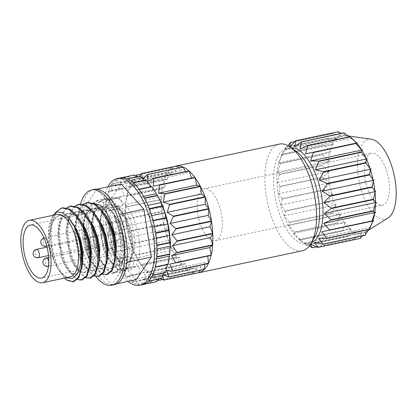 <?xml version="1.0" encoding="UTF-8"?>
<svg xmlns="http://www.w3.org/2000/svg" width="417" height="417" viewBox="0 0 417 417"><rect width="100%" height="100%" fill="white"/><g stroke="black" fill="none" stroke-linecap="round" stroke-linejoin="round"><path stroke-width="0.31" stroke-dasharray="2.08 1.56" d="M123.349 221.463A4.269 1.861 -102 0 0 123.265 226.368A4.269 1.861 -102 0 0 125.757 229.34A4.269 1.861 -102 0 0 126.393 228.86A4.269 1.861 -102 0 0 126.476 223.955A4.269 1.861 -102 0 0 123.985 220.984A4.269 1.861 -102 0 0 123.349 221.463M115.66 232.905A4.269 1.861 -102 0 0 115.577 237.81A4.269 1.861 -102 0 0 118.068 240.781A4.269 1.861 -102 0 0 118.709 240.301A4.269 1.861 -102 0 0 118.788 235.397A4.269 1.861 -102 0 0 116.296 232.425A4.269 1.861 -102 0 0 115.66 232.905M125.423 241.542A4.269 1.861 -102 0 0 125.34 246.447A4.269 1.861 -102 0 0 127.831 249.418A4.269 1.861 -102 0 0 128.467 248.939A4.269 1.861 -102 0 0 128.551 244.034A4.269 1.861 -102 0 0 126.059 241.062A4.269 1.861 -102 0 0 125.423 241.542M131.683 256.736A27.089 11.796 -102 0 0 132.205 225.618A27.089 11.796 -102 0 0 116.39 206.775A27.089 11.796 -102 0 0 112.345 209.814A27.089 11.796 -102 0 0 111.819 240.932A27.089 11.796 -102 0 0 127.638 259.775A27.089 11.796 -102 0 0 131.683 256.736M73.887 281.611L67.851 280.088L61.539 273.25L56.081 262.095L52.396 248.313L51.119 233.973L52.521 221.255L56.477 212.065L62.581 207.765M64.343 278.103L58.552 269.893L55.18 262.288L51.494 248.501L50.217 234.166L50.368 229.803L51.969 220.134L55.138 212.894M107.31 274.516L101.274 272.994L94.961 266.155L89.504 255.006L85.537 239.525A37.29 16.237 -102 0 1 84.651 216.136L88.227 207.103L93.882 203.334M102.42 274.277L100.377 273.187L91.98 262.804L88.607 255.194L84.917 241.407L83.64 227.072L84.651 216.136M98.954 276.289L92.918 274.767L86.606 267.928L81.148 256.778L77.463 242.991L76.186 228.657L77.593 215.933L81.544 206.743L87.648 202.448M94.065 276.049L92.021 274.959L83.619 264.576L80.252 256.966L76.561 243.184L75.284 228.844L75.441 224.482L77.181 214.317L80.648 206.936L83.202 204.294M90.598 278.061L84.562 276.539L78.25 269.7L72.793 258.55L69.107 244.763L67.83 230.429L69.238 217.705L73.189 208.516L79.293 204.221M85.709 277.821L83.666 276.732L75.263 266.348L71.896 258.743L68.206 244.956L66.928 230.617L67.085 226.254L68.826 216.089L72.292 208.708L74.846 206.066M82.243 279.838L76.207 278.316L69.894 271.477L64.437 260.323L60.752 246.536L59.475 232.201L60.877 219.478L64.833 210.293L70.937 205.993M77.353 279.593L75.31 278.504L66.908 268.121L63.54 260.516L59.85 246.728L58.573 232.394L58.724 228.026L60.47 217.862L63.937 210.481L66.491 207.838M56.905 214.5A31.88 13.881 -102 0 0 52.141 218.081A31.88 13.881 -102 0 0 48.789 228.401A31.88 13.881 -102 0 0 58.776 270.018A31.88 13.881 -102 0 0 70.139 276.872M94.106 189.412A48.7 21.204 -102 0 0 86.83 194.875A48.7 21.204 -102 0 0 81.576 211.82A48.7 21.204 -102 0 0 89.04 259.64A48.7 21.204 -102 0 0 111.683 284.868A48.7 21.204 -102 0 0 114.326 284.691M80.596 204.049A48.7 21.204 -102 0 0 95.816 276.534M127.946 281.418A54.559 23.753 78 0 1 105.459 236.788A54.559 23.753 78 0 1 107.883 186.868M142.531 284.696A54.559 23.753 -102 0 1 138.225 284.722L151.121 281.986A54.559 23.753 78 0 1 150.933 281.949L138.037 284.686A54.559 23.753 -102 0 1 132.298 282.22L145.194 279.484A54.559 23.753 78 0 1 144.996 279.354L132.106 282.09A54.559 23.753 -102 0 1 126.315 276.971L139.21 274.235A54.559 23.753 78 0 1 139.017 274.021L126.122 276.758A54.559 23.753 -102 0 1 120.591 269.262L133.487 266.526A54.559 23.753 78 0 1 133.31 266.239L120.414 268.975A54.559 23.753 -102 0 1 115.441 259.504L128.337 256.768A54.559 23.753 78 0 1 128.181 256.424L115.29 259.16A54.559 23.753 -102 0 1 111.141 248.235L124.037 245.498A54.559 23.753 78 0 1 123.912 245.113L111.021 247.849A54.559 23.753 -102 0 1 107.925 236.048L120.815 233.311A54.559 23.753 78 0 1 120.732 232.905L107.841 235.641A54.559 23.753 -102 0 1 105.96 223.606L118.855 220.869A54.559 23.753 78 0 1 118.814 220.468L105.918 223.204A54.559 23.753 -102 0 1 105.355 211.586L118.251 208.849A54.559 23.753 78 0 1 118.256 208.469L105.36 211.205A54.559 23.753 -102 0 1 106.147 200.624L119.043 197.887A54.559 23.753 78 0 1 119.09 197.559L106.194 200.29A54.559 23.753 -102 0 1 108.29 191.32L121.18 188.583A54.559 23.753 78 0 1 121.274 188.317L108.378 191.049A54.559 23.753 -102 0 1 111.667 184.173L124.558 181.437A54.559 23.753 78 0 1 124.626 181.338A54.559 23.753 78 0 1 124.688 181.244L111.798 183.98L115.405 185.966L116.098 179.565L128.989 176.829L130.808 182.698L115.405 185.966M159.284 198.914A47.376 20.631 -102 0 0 130.839 186.785A47.376 20.631 -102 0 0 125.475 206.092A47.376 20.631 -102 0 0 136.218 256.71A47.376 20.631 -102 0 0 164.663 268.84A47.376 20.631 -102 0 0 170.027 249.533M136.291 175.281L171.913 167.723A54.559 23.753 -102 0 0 167.613 172.132L131.991 179.696A54.559 23.753 -102 0 0 131.928 179.79A54.559 23.753 -102 0 0 131.861 179.883L167.483 172.325A54.559 23.753 -102 0 0 164.199 179.206L128.577 186.764L129.505 187.556L131.861 179.883M128.577 186.764A54.559 23.753 -102 0 0 128.483 187.035L164.105 179.477A54.559 23.753 -102 0 0 162.015 188.448L126.393 196.006L126.961 195.057L128.483 187.035M126.393 196.006A54.559 23.753 -102 0 0 126.346 196.339L161.963 188.781A54.559 23.753 -102 0 0 161.176 199.362L125.559 206.921L126.346 196.339M125.475 206.092L125.595 204.314L163.725 196.219L161.963 188.781M125.559 206.921A54.559 23.753 -102 0 0 125.553 207.296L161.176 199.738A54.559 23.753 -102 0 0 161.733 211.362L126.116 218.92L125.491 214.823L125.553 207.296M126.116 218.92A54.559 23.753 -102 0 0 126.153 219.321L161.775 211.763A54.559 23.753 -102 0 0 163.657 223.799L128.035 231.357L126.643 226.014L126.153 219.321M128.035 231.357A54.559 23.753 -102 0 0 128.118 231.763L163.74 224.2A54.559 23.753 -102 0 0 166.836 236.001L131.214 243.559L128.999 237.294L128.118 231.763M131.214 243.559A54.559 23.753 -102 0 0 131.339 243.945L166.962 236.387A54.559 23.753 -102 0 0 171.106 247.312L135.483 254.876L132.424 248.047L131.339 243.945M135.483 254.876A54.559 23.753 -102 0 0 135.64 255.22L171.262 247.662A54.559 23.753 -102 0 0 176.229 257.127L140.612 264.686L135.64 255.22M136.218 256.71L136.849 257.904L174.869 249.611L171.262 247.662M140.612 264.686A54.559 23.753 -102 0 0 140.79 264.972L176.412 257.414A54.559 23.753 -102 0 0 181.942 264.91L146.32 272.468L141.707 265.728L140.79 264.972M146.32 272.468A54.559 23.753 -102 0 0 146.513 272.682L182.13 265.123A54.559 23.753 -102 0 0 187.921 270.242L152.299 277.805L147.065 271.696L146.513 272.682M152.299 277.805A54.559 23.753 -102 0 0 152.497 277.93L188.119 270.372A54.559 23.753 -102 0 0 193.858 272.838L158.236 280.401M157.657 279.901L152.523 275.288L152.497 277.93M161.275 278.556L157.782 276.304L158.194 279.208M162.922 274.834L162.562 274.694L162.719 275.366M163.579 273.072L164.319 271.029L148.916 274.303L152.466 275.428M158.033 279.244L160.274 275.184L161.395 278.53M151.121 281.986L155.494 276.789L156.5 281.668M145.194 279.484L150.235 275.773L150.933 281.949M139.21 274.235L144.782 272.181L144.996 279.354M133.487 266.526L139.424 266.213L139.017 274.021M128.337 256.768L134.451 258.186L133.31 266.239M124.037 245.498L130.14 248.537L128.181 256.424M120.815 233.311L126.711 237.779L123.912 245.113M118.855 220.869L124.36 226.499L120.732 232.905M118.251 208.849L123.203 215.308L118.814 220.468M119.043 197.887L123.312 204.799L118.256 208.469M121.18 188.583L124.673 195.542L119.09 197.559M124.558 181.437L127.216 188.041L121.274 188.317M296.477 151.522A48.601 21.163 -102 0 0 286.458 148.692A48.601 21.163 -102 0 0 279.197 154.144A48.601 21.163 -102 0 0 278.259 209.975A48.601 21.163 -102 0 0 306.636 243.778A48.601 21.163 -102 0 0 313.897 238.326A48.601 21.163 -102 0 0 314.642 237.122M302.049 250.841A54.559 23.753 78 0 1 270.195 212.894A54.559 23.753 78 0 1 271.248 150.224A54.559 23.753 78 0 1 279.395 144.1M291.321 147.774A48.601 21.163 -102 0 0 289.904 147.962A48.601 21.163 -102 0 0 282.648 153.414A48.601 21.163 -102 0 0 281.392 155.541A48.601 21.163 -102 0 0 279.291 199.894A48.601 21.163 -102 0 0 299.229 239.577A48.601 21.163 -102 0 0 310.081 243.048A48.601 21.163 -102 0 0 311.457 242.642M285.942 147.102A54.559 23.753 -102 0 0 285.88 147.201L328.257 138.204A54.559 23.753 78 0 1 328.325 138.11A54.559 23.753 78 0 1 328.387 138.017L286.005 147.008A54.559 23.753 -102 0 0 285.942 147.102M282.59 154.082A54.559 23.753 -102 0 0 282.502 154.347L324.885 145.356A54.559 23.753 78 0 1 324.973 145.085L282.59 154.082L281.538 155.291L285.88 147.201M280.406 163.323A54.559 23.753 -102 0 0 280.36 163.652L322.742 154.66A54.559 23.753 78 0 1 322.789 154.326L280.406 163.323L278.994 162.792L282.502 154.347M279.572 174.233A54.559 23.753 -102 0 0 279.567 174.614L321.95 165.617A54.559 23.753 78 0 1 321.955 165.241L279.572 174.233L277.628 172.049L280.36 163.652M280.13 186.232A54.559 23.753 -102 0 0 280.172 186.634L322.555 177.642A54.559 23.753 78 0 1 322.513 177.241L280.13 186.232L277.524 182.557L279.567 174.614M282.048 198.669A54.559 23.753 -102 0 0 282.137 199.076L324.515 190.084A54.559 23.753 78 0 1 324.431 189.678L282.048 198.669L278.676 193.749L280.172 186.634M285.233 210.877A54.559 23.753 -102 0 0 285.353 211.263L327.736 202.266A54.559 23.753 78 0 1 327.611 201.88L285.233 210.877L281.032 205.028L282.137 199.076M289.497 222.188A54.559 23.753 -102 0 0 289.653 222.532L332.036 213.54A54.559 23.753 78 0 1 331.88 213.196L289.497 222.188L284.457 215.787L285.353 211.263M294.626 232.003A54.559 23.753 -102 0 0 294.803 232.29L337.186 223.293A54.559 23.753 78 0 1 337.009 223.006L294.626 232.003L288.772 225.435L289.653 222.532M300.334 239.785A54.559 23.753 -102 0 0 300.527 239.999L342.91 231.002A54.559 23.753 78 0 1 342.717 230.789L300.334 239.785L293.74 233.463L294.803 232.29M306.318 245.118A54.559 23.753 -102 0 0 306.511 245.248L348.893 236.251A54.559 23.753 78 0 1 348.695 236.121L306.318 245.118L299.098 239.431L300.527 239.999M309.289 245.967L304.556 243.022L306.511 245.248M310.451 244.326L309.815 244.039L310.217 244.685M351.02 137.839L350.64 137.756A50.014 21.778 -102 0 0 345.683 135.624L345.213 135.53A50.014 21.778 -102 0 0 344.88 135.478A50.014 21.778 -102 0 0 340.569 135.806L341.502 136.025L340.142 135.947A50.014 21.778 -102 0 0 336.06 138.611L337.061 138.929L335.695 138.986A50.014 21.778 -102 0 0 333.949 141.196A50.014 21.778 -102 0 0 332.396 143.896L333.47 144.272L332.12 144.475A50.014 21.778 -102 0 0 329.784 151.366L330.926 151.772L329.607 152.122A50.014 21.778 -102 0 0 328.356 160.623L329.56 161.025L328.288 161.515A50.014 21.778 -102 0 0 328.189 171.168L329.456 171.533L328.236 172.148A50.014 21.778 -102 0 0 329.3 182.438L330.608 182.729L329.456 183.449A50.014 21.778 -102 0 0 331.619 193.811L332.964 194.009L331.88 194.807A50.014 21.778 -102 0 0 335.028 204.69L336.389 204.763L335.377 205.607A50.014 21.778 -102 0 0 339.344 214.474L340.705 214.416L339.761 215.271A50.014 21.778 -102 0 0 344.327 222.647L345.672 222.438L344.791 223.277A50.014 21.778 -102 0 0 349.717 228.761L351.031 228.412L350.202 229.194A50.014 21.778 -102 0 0 355.216 232.493L356.488 232.003L355.701 232.702A50.014 21.778 -102 0 0 360.533 233.635L361.748 233.02L360.986 233.609A50.014 21.778 -102 0 0 365.375 232.133L368.128 230.413M335.695 138.986L328.387 138.017M371.224 139.189A40.803 17.764 -102 0 0 362.305 143.855A40.803 17.764 -102 0 0 362.488 193.702A40.803 17.764 -102 0 0 387.956 218.028M362.436 235.86L365.375 232.133L366.527 231.409L365.777 231.873A50.014 21.778 -102 0 0 369.488 228.057L369.905 227.755M367.382 156.182A26.568 11.567 78 0 1 371.354 153.201A26.568 11.567 78 0 1 386.861 171.679A26.568 11.567 78 0 1 386.351 202.198A26.568 11.567 78 0 1 382.384 205.18A26.568 11.567 78 0 1 366.871 186.701A26.568 11.567 78 0 1 367.382 156.182M200.269 191.648A26.568 11.567 78 0 1 204.236 188.666A26.568 11.567 78 0 1 219.749 207.145A26.568 11.567 78 0 1 219.233 237.664A26.568 11.567 78 0 1 215.266 240.645A26.568 11.567 78 0 1 199.753 222.167A26.568 11.567 78 0 1 200.269 191.648M162.802 279.505L194.046 272.874A54.559 23.753 -102 0 0 197.251 273.02M130.808 182.698L124.688 181.244M111.667 184.173L111.819 191.309L108.378 191.049M127.216 188.041L111.819 191.309M108.29 191.32L109.27 198.81L106.194 200.29M124.673 195.542L109.27 198.81M106.147 200.624L107.909 208.067L105.36 211.205M123.312 204.799L107.909 208.067M105.355 211.586L107.8 218.576L105.918 223.204M123.203 215.308L107.8 218.576M105.96 223.606L108.957 229.767L107.841 235.641M124.36 226.499L108.957 229.767M107.925 236.048L111.313 241.047L111.021 247.849M126.711 237.779L111.313 241.047M111.141 248.235L114.738 251.805L115.29 259.16M130.14 248.537L114.738 251.805M115.441 259.504L119.053 261.454L120.414 268.975M134.451 258.186L119.053 261.454M120.591 269.262L124.021 269.481L126.122 276.758M139.424 266.213L124.021 269.481M126.315 276.971L129.379 275.449L132.106 282.09M144.782 272.181L129.379 275.449M132.298 282.22L134.832 279.041L138.037 284.686M150.235 275.773L134.832 279.041M138.225 284.722L140.096 280.057L143.604 284.404M155.494 276.789L140.096 280.057M143.776 284.347L144.876 278.452L148.499 281.267M160.274 275.184L144.876 278.452M148.645 281.115L148.916 274.303M164.319 271.029L165.361 272.692M152.575 275.199L152.007 267.834L155.286 267.219M168.176 264.482L152.007 267.834M155.353 266.916L153.972 259.4L156.802 257.07M156.651 258.832L153.972 259.4M156.828 256.716L154.712 249.449L156.943 245.535M157.047 248.954L154.712 249.449M156.928 245.144L154.186 238.524L155.697 233.239M156.344 238.065L154.186 238.524M155.635 232.832L152.419 227.213L153.128 220.833M154.519 226.765L152.419 227.213M153.023 220.431L149.51 216.121L149.38 208.995M151.663 215.662L149.51 216.121M149.239 208.625L145.611 205.847L144.652 198.356M147.931 205.357L145.611 205.847M144.48 198.039L140.941 196.949L139.195 189.5M143.584 196.386L140.941 196.949M139.007 189.25L135.739 189.902L133.31 182.896M138.986 189.214L135.739 189.902M133.117 182.724L130.297 185.091L127.31 178.903M146.007 179.988L145.7 181.822L130.297 185.091M145.7 181.822L144.308 180.352M127.117 178.825L124.902 182.771L121.524 177.741M140.013 176.089L140.305 179.503L124.902 182.771M140.305 179.503L136.781 176.772M121.342 177.751L119.851 183.068L116.254 179.461L129.15 176.725L135.249 179.8L119.851 183.068M134.238 175.015L135.249 179.8M121.232 184.038L106.054 206.623L113.523 254.443L89.04 259.64L81.576 211.82L96.749 189.235L119.392 214.463L126.857 262.283L111.683 284.868L89.04 259.64M106.054 206.623L81.576 211.82M116.812 283.784L111.683 284.868M113.523 254.443L136.166 279.677M174.275 166.519A54.559 23.753 -102 0 0 172.075 167.618L141.014 174.207M290.31 142.593L332.688 133.602A54.559 23.753 78 0 1 332.849 133.497L294.767 141.577M316.482 246.895L354.82 238.759A54.559 23.753 78 0 1 354.632 238.722L312.25 247.714M353.017 139.502A50.014 21.778 -102 0 0 351.13 138.074L351.296 138.069M370.035 227.484L369.811 227.578A50.014 21.778 -102 0 0 371.193 225.144M365.777 231.873L365.094 235.297M368.628 229.553L369.488 228.057M360.986 233.609L360.199 238.441M355.701 232.702L354.632 238.722M354.82 238.759L360.533 233.635M350.202 229.194L348.695 236.121M348.893 236.251L355.216 232.493M344.791 223.277L342.717 230.789M342.91 231.002L349.717 228.761M339.761 215.271L337.009 223.006M337.186 223.293L344.327 222.647M335.377 205.607L331.88 213.196M332.036 213.54L339.344 214.474M331.88 194.807L327.611 201.88M327.736 202.266L335.028 204.69M329.456 183.449L324.431 189.678M324.515 190.084L331.619 193.811M328.236 172.148L322.513 177.241M322.555 177.642L329.3 182.438M328.288 161.515L321.955 165.241M321.95 165.617L328.189 171.168M329.607 152.122L322.789 154.326M322.742 154.66L328.356 160.623M332.12 144.475L324.973 145.085M324.885 145.356L329.784 151.366M328.257 138.204L332.396 143.896M340.142 135.947L332.849 133.497M332.688 133.602L336.06 138.611M345.213 135.53L341.236 133.383M337.937 131.782L340.569 135.806M350.64 137.756L349.394 136.828M343.712 132.856L345.683 135.624M349.707 136.76L351.13 138.074M369.811 227.578L369.061 229.465M289.633 146.581L289.57 147.05L289.862 146.732M341.502 136.025L289.57 147.05M346.558 135.728L294.626 146.753M351.948 138.048L300.016 149.072M373.658 220.791L321.726 231.816M370.572 227.26L318.64 238.279M366.527 231.409L314.595 242.433M361.748 233.02L309.815 244.039M356.488 232.003L304.556 243.022M351.031 228.412L299.098 239.431M345.672 222.438L293.74 233.463M340.705 214.416L288.772 225.435M336.389 204.763L284.457 215.787M332.964 194.009L281.032 205.028M330.608 182.729L278.676 193.749M329.456 171.533L277.524 182.557M329.56 161.025L277.628 172.049M330.926 151.772L278.994 162.792M333.47 144.272L281.538 155.291M286.005 147.008L285.129 149.948L288.084 145.663M337.061 138.929L285.129 149.948M208.281 263.586L204.737 262.455L166.607 270.544M204.737 262.455L204.658 264.352M204.32 269.418L200.692 266.604L162.562 274.694M200.692 266.604L199.998 270.336M199.42 272.562L195.912 268.214L157.782 276.304M195.912 268.214L194.046 272.874M193.858 272.838L190.652 267.193L152.523 275.288M190.652 267.193L188.119 270.372M187.921 270.242L185.195 263.607L147.065 271.696M185.195 263.607L182.13 265.123M181.942 264.91L179.836 257.633L141.707 265.728M179.836 257.633L176.412 257.414M176.229 257.127L174.869 249.611M171.106 247.312L170.553 239.957L132.424 248.047M170.553 239.957L166.962 236.387M166.836 236.001L167.128 229.204L128.999 237.294M167.128 229.204L163.74 224.2M163.657 223.799L164.772 217.924L126.643 226.014M164.772 217.924L161.775 211.763M161.733 211.362L163.62 206.728L125.491 214.823M163.62 206.728L161.176 199.738M161.176 199.362L163.725 196.219M162.015 188.448L165.09 186.967L126.961 195.057M165.09 186.967L164.105 179.477M164.199 179.206L167.634 179.466L129.505 187.556M167.634 179.466L167.483 172.325M131.991 179.696L133.096 182.213L135.895 176.104M167.613 172.132L171.225 174.118L133.096 182.213M171.225 174.118L171.913 167.723M136.828 176.761L137.537 179.315L139.659 176.162M172.075 167.618L175.666 171.22L137.537 179.315M175.666 171.22L177.157 165.903M142.489 178.471L142.593 179.018L142.812 178.799M178.674 167.879L180.723 170.923L142.593 179.018M180.723 170.923L182.938 166.977M185.341 171.642L186.112 173.243L147.983 181.338M186.112 173.243L188.932 170.881M211.101 255.371L169.693 264.081M119.877 177.955A54.559 23.753 -102 0 0 116.254 179.461M116.098 179.565A54.559 23.753 -102 0 0 111.798 183.98M115.936 253.864C114.44 267.255 109.926 272.447 102.394 269.439C94.93 264.889 89.311 254.917 85.537 239.525M52.636 215.407L48.789 228.401L49.388 241.964C50.056 247.672 51.369 253.135 53.334 258.342L57.025 267.016L58.776 270.018L66.251 277.701M49.388 241.964L49.232 236.913L50.483 226.421L53.835 218.842L58.948 215.281L64.849 216.334L74.341 226.686M82.342 262.866L79.923 271.113L75.868 274.443L70.994 273.171L65.891 267.526L61.492 258.326L57.588 235.141L58.839 224.648L62.19 217.064L67.304 213.509L73.204 214.562L82.675 224.883M90.698 261.094L88.279 269.34L84.224 272.671L79.35 271.399L74.247 265.749L69.847 256.554L65.943 233.364L67.194 222.876L70.546 215.292L75.659 211.737L81.56 212.79L91.031 223.111M99.053 259.322L96.635 267.568L92.579 270.899L87.706 269.627L82.602 263.977L78.203 254.777L74.299 231.591L75.55 221.099L78.902 213.52L84.015 209.959L89.916 211.018L99.387 221.333M107.409 257.55L104.99 265.791L100.935 269.127L96.061 267.855L90.958 262.204L86.559 253.004L82.655 229.819L83.906 219.326L87.257 211.747L92.371 208.187L98.271 209.245L107.748 219.561M53.334 258.342L49.983 236.752L50.113 233.515L51.609 224.919L54.58 218.68L59.699 215.125L65.599 216.178L70.624 220.291M81.873 268.324L80.669 270.956L76.619 274.287L71.745 273.015L65.156 264.826L62.237 258.165L58.338 234.98L58.469 231.737L59.965 223.147L62.936 216.908L68.054 213.348L73.955 214.406L79.225 218.784M90.228 266.552L89.024 269.179L84.974 272.515L80.1 271.238L73.512 263.054L70.593 256.392L66.694 233.207L66.824 229.965L68.32 221.37L71.291 215.136L76.41 211.575L82.311 212.628L87.58 217.012M98.584 264.774L97.38 267.406L93.33 270.737L88.456 269.465L81.868 261.277L78.949 254.62L75.05 231.435L75.18 228.193L76.676 219.597L79.647 213.358L84.766 209.803L90.666 210.856L95.936 215.24M106.94 263.002L105.736 265.634L101.685 268.965L96.812 267.693L90.223 259.504L87.309 252.848L83.405 229.658L83.536 226.421L85.032 217.825L88.003 211.586L93.121 208.031L99.022 209.084L104.292 213.468M111.626 247.688L112.376 247.526L113.674 249.877L106.215 251.456L111.626 247.688L116.025 256.882L121.128 262.533L126.002 263.805L130.057 260.474L132.632 250.508L132.371 254.234L129.056 266.896L124.021 270.972L117.985 269.45L111.673 262.611L106.215 251.456M97.031 256.309C90.729 246.238 87.179 229.225 88.618 217.299C90.447 204.559 95.055 199.342 102.441 201.656L96.473 200.572L90.984 204.643L87.513 213.645L86.58 226.202L88.331 240.406L92.501 254.109L98.454 265.222L105.293 272.04L111.959 273.531L115.837 271.384L118.908 266.859L121.853 252.045L119.981 233.139L113.789 215.271C126.403 239.968 120.284 279.213 104.823 265.676C102.05 263.836 99.455 260.714 97.031 256.309L94.914 251.232L91.01 228.047L92.261 217.554L95.613 209.975L100.726 206.415L106.627 207.468L111.991 211.961L116.953 219.321L118.22 221.875L122.207 233.02L124.209 244.617L124.276 252.285L121.701 262.246L117.646 265.577L112.772 264.305L107.669 258.66L103.27 249.46L99.371 226.275L100.617 215.782L103.969 208.198L109.082 204.643L114.983 205.696L120.346 210.184L125.308 217.549L126.575 220.098L130.563 231.247L132.564 242.845L132.632 250.508M102.441 201.656L109.363 207.312L115.207 216.032L116.922 219.524L121.655 233.087L123.974 247.203L124.016 256.007L120.701 268.673L115.665 272.744L109.629 271.222L103.317 264.383L97.859 253.228L94.174 239.447L92.897 225.107L94.305 212.389L98.261 203.199L104.359 198.899L111.417 200.207L117.719 205.539L123.562 214.26L125.277 217.752L130.01 231.315L132.33 245.431L132.371 254.234M113.789 215.271L116.025 219.717L120.753 233.28L123.078 247.396L122.713 259.895L119.804 268.861L114.764 272.932L108.733 271.41L100.335 261.026L96.963 253.421L93.272 239.634L91.995 225.3L92.152 220.937L93.893 210.773L97.359 203.387L103.458 199.091L110.521 200.395L117.881 207.014L124.381 217.945L129.108 231.508L131.433 245.623L131.068 258.123L128.16 267.089L123.119 271.159L117.088 269.637L108.691 259.254L105.319 251.649L101.628 237.862L100.351 223.528L100.507 219.16L102.248 208.995L105.715 201.614L111.819 197.319L118.876 198.622L126.236 205.237L132.736 216.168L137.464 229.736L139.789 243.846L139.424 256.351L136.515 265.316L131.475 269.387L125.444 267.865L117.047 257.482L113.674 249.877M104.823 265.676L98.584 257.732L95.665 251.07L91.761 227.885L91.891 224.648L93.387 216.053L96.358 209.814L101.477 206.259L107.377 207.312L113.528 212.738L118.97 221.714L122.958 232.858L124.959 244.456L124.756 254.73L122.452 262.09L118.397 265.421L113.523 264.149L106.94 255.96L104.021 249.298L100.116 226.113L100.247 222.871L101.743 214.281L104.714 208.041L109.833 204.481L115.733 205.539L121.884 210.966L127.326 219.941L131.313 231.086L133.315 242.684L133.112 252.952L130.808 260.312L126.752 263.643L121.879 262.371L115.295 254.188L112.376 247.526M45.959 246.27A4.269 1.861 78 0 1 43.743 244.075A4.269 1.861 78 0 1 43.55 238.399A4.269 1.861 78 0 1 44.186 237.919A4.269 1.861 78 0 1 46.647 240.786A4.269 1.861 78 0 1 46.662 245.686M38.27 257.716A4.269 1.861 78 0 1 36.055 255.517A4.269 1.861 78 0 1 35.862 249.84A4.269 1.861 78 0 1 36.498 249.361M48.784 261.068A4.269 1.861 78 0 1 48.669 265.874A4.269 1.861 78 0 1 48.481 266.103M48.033 266.354A4.269 1.861 78 0 1 45.818 264.154A4.269 1.861 78 0 1 45.625 258.477A4.269 1.861 78 0 1 46.261 257.998M46.772 246.098L125.757 229.34M48.502 255.543L118.068 240.781M48.461 266.26L127.831 249.418M116.39 206.775L30.326 225.039M310.081 243.048L306.636 243.778M299.229 239.577L301.715 241.563M281.392 155.541L282.528 153.357M204.236 188.666L371.354 153.201M215.266 240.645L382.384 205.18M348.185 135.942L344.88 135.478M289.904 147.962L286.458 148.692M91.98 262.804L90.223 259.504M83.796 222.709L83.536 226.421M83.619 264.576L81.868 261.277M75.441 224.482L75.18 228.193M75.263 266.348L73.512 263.054M67.085 226.254L66.824 229.965M66.908 268.121L65.156 264.826M58.724 228.026L58.469 231.737M58.552 269.893L57.025 267.016M50.368 229.803L50.113 233.515M59.699 215.125L58.948 215.281M76.619 274.287L75.868 274.443M68.054 213.348L67.304 213.509M84.974 272.515L84.224 272.671M76.41 211.575L75.659 211.737M93.33 270.737L92.579 270.899M84.766 209.803L84.015 209.959M101.685 268.965L100.935 269.127M93.121 208.031L92.371 208.187M127.638 259.775L41.57 278.04M48.664 257.487L126.059 241.062M47.038 247.125L116.296 232.425M43.962 237.971A4.269 4.269 0 0 1 44.186 237.919L123.985 220.984M116.953 219.321L115.207 216.032M124.276 252.285L124.016 256.007M125.308 217.549L123.562 214.26M100.335 261.026L98.584 257.732M92.152 220.937L91.891 224.648M108.691 259.254L106.94 255.96M100.507 219.16L100.247 222.871M117.047 257.482L115.295 254.188M101.477 206.259L100.726 206.415M118.397 265.421L117.646 265.577M109.833 204.481L109.082 204.643M126.752 263.643L126.002 263.805M115.665 272.744L123.119 271.159M104.359 198.899L111.819 197.319M124.021 270.972L131.475 269.387M96.473 200.572L103.458 199.091M111.959 273.531L114.764 272.932"/><path stroke-width="0.63" d="M45.62 275.001A27.089 11.796 -102 0 0 46.141 243.882A27.089 11.796 -102 0 0 30.326 225.039A27.089 11.796 -102 0 0 26.281 228.078A27.089 11.796 -102 0 0 25.755 259.197A27.089 11.796 -102 0 0 41.57 278.04A27.089 11.796 -102 0 0 45.62 275.001M66.251 277.701L72.506 278.493L77.463 273.813L80.398 264.602L80.903 252.264A37.29 16.237 -102 0 0 75.143 228.391L79.876 241.954L82.196 256.069L82.238 264.873L78.922 277.54L73.887 281.611L72.985 281.798L66.955 280.276L64.343 278.103M80.903 252.264C82.185 263.539 81.226 272.03 78.021 277.727L72.985 281.798M55.138 212.894L61.68 207.958L68.742 209.261L76.097 215.881L82.597 226.812L87.33 240.374L89.655 254.49L89.29 266.989L86.382 275.955L81.341 280.026L77.353 279.593M83.202 204.294L87.648 202.448L94.706 203.751L101.008 209.089L106.851 217.81L108.566 221.297L113.299 234.865L115.618 248.98L115.66 257.779L112.345 270.445L107.31 274.516L102.42 274.277M86.746 202.636L93.809 203.944L101.169 210.559L107.669 221.49L112.397 235.052L114.722 249.168L114.357 261.668L111.448 270.633L106.408 274.709M74.846 206.066L79.293 204.221L86.35 205.524L92.652 210.861L98.495 219.582L100.21 223.074L104.943 236.637L107.263 250.753L107.305 259.551L103.989 272.218L98.954 276.289L94.065 276.049M78.391 204.413L85.454 205.717L92.809 212.331L99.314 223.262L104.041 236.825L106.366 250.94L106.001 263.445L103.093 272.41L98.052 276.481M66.491 207.838L70.937 205.993L77.995 207.296L84.297 212.634L90.14 221.354L91.855 224.846L96.588 238.409L98.907 252.525L98.949 261.329L95.634 273.99L90.598 278.061L85.709 277.821M70.035 206.186L77.098 207.489L84.453 214.103L90.958 225.034L95.686 238.602L98.011 252.718L97.646 265.217L94.737 274.183L89.697 278.254M61.68 207.958L62.581 207.765L69.639 209.073L75.941 214.406L81.784 223.126L83.499 226.619L88.232 240.182L90.552 254.297L90.593 263.101L87.278 275.762L82.243 279.838L81.341 280.026M42.565 282.726L70.139 276.872A31.88 13.881 -102 0 0 74.904 273.297A31.88 13.881 -102 0 0 75.519 236.674A31.88 13.881 -102 0 0 56.905 214.5L29.331 220.353A31.88 13.881 78 0 1 47.945 242.527A31.88 13.881 78 0 1 47.329 279.15A31.88 13.881 78 0 1 42.565 282.726A31.88 13.881 78 0 1 23.951 260.552A31.88 13.881 78 0 1 24.567 223.929A31.88 13.881 78 0 1 29.331 220.353M95.816 276.534A48.7 21.204 -102 0 0 111.819 285.223L114.326 284.691A48.7 21.204 -102 0 0 121.597 279.228A48.7 21.204 -102 0 0 126.857 262.283A48.7 21.204 -102 0 0 119.392 214.463A48.7 21.204 -102 0 0 96.749 189.235A48.7 21.204 -102 0 0 94.106 189.412L91.599 189.943A48.7 21.204 -102 0 0 84.328 195.406A48.7 21.204 -102 0 0 80.596 204.049M111.819 285.223A48.7 21.204 -102 0 0 119.09 279.76A48.7 21.204 -102 0 0 120.033 223.814A48.7 21.204 -102 0 0 91.599 189.943M107.883 186.868A54.559 23.753 78 0 1 109.223 184.606A54.559 23.753 78 0 1 117.37 178.486A54.559 23.753 78 0 1 149.229 216.428A54.559 23.753 78 0 1 148.171 279.103A54.559 23.753 78 0 1 140.023 285.228L142.531 284.696A54.559 23.753 -102 0 0 143.604 284.404L156.5 281.668A54.559 23.753 78 0 0 156.667 281.611L143.776 284.347A54.559 23.753 -102 0 0 148.499 281.267L161.395 278.53A54.559 23.753 78 0 0 161.541 278.379L148.645 281.115A54.559 23.753 -102 0 0 150.678 278.572A54.559 23.753 -102 0 0 152.466 275.428L165.361 272.692A54.559 23.753 78 0 0 165.471 272.463L167.41 264.566M140.023 285.228A54.559 23.753 78 0 1 127.946 281.418M158.194 279.208L158.424 280.438A54.559 23.753 -102 0 1 158.236 280.401L157.657 279.901M197.251 273.02A54.559 23.753 -102 0 0 198.351 272.848A54.559 23.753 -102 0 0 199.42 272.562L163.798 280.12L161.275 278.556M163.798 280.12A54.559 23.753 -102 0 0 163.97 280.062L199.592 272.504A54.559 23.753 -102 0 0 204.32 269.418L168.697 276.977L162.562 274.694M162.719 275.366L163.97 280.062M168.697 276.977A54.559 23.753 -102 0 0 168.843 276.831L204.466 269.273A54.559 23.753 -102 0 0 206.498 266.729A54.559 23.753 -102 0 0 208.281 263.586L172.664 271.144A54.559 23.753 -102 0 0 172.774 270.914L208.396 263.351A54.559 23.753 -102 0 0 211.101 255.371L175.479 262.934A54.559 23.753 -102 0 0 175.552 262.632L211.174 255.068A54.559 23.753 -102 0 0 212.623 245.227L177.001 252.785A54.559 23.753 -102 0 0 177.027 252.431L212.649 244.868A54.559 23.753 -102 0 0 212.764 233.692L177.142 241.25A54.559 23.753 -102 0 0 177.121 240.859L212.743 233.301A54.559 23.753 -102 0 0 211.513 221.391L175.891 228.949A54.559 23.753 -102 0 0 175.828 228.542L211.45 220.984A54.559 23.753 -102 0 0 208.948 208.985L173.326 216.548A54.559 23.753 -102 0 0 173.222 216.147L208.844 208.589A54.559 23.753 -102 0 0 205.195 197.147L169.573 204.705A54.559 23.753 -102 0 0 169.438 204.34L205.055 196.777A54.559 23.753 -102 0 0 200.468 186.514L164.845 194.072A54.559 23.753 -102 0 0 164.679 193.754L200.301 186.196A54.559 23.753 -102 0 0 195.015 177.658L159.393 185.216A54.559 23.753 -102 0 0 159.205 184.96L194.828 177.402A54.559 23.753 -102 0 0 189.125 171.053L153.508 178.612A54.559 23.753 -102 0 0 153.31 178.44L188.932 170.881A54.559 23.753 -102 0 0 183.131 167.061L147.509 174.619A54.559 23.753 -102 0 0 147.316 174.535L182.938 166.977A54.559 23.753 -102 0 0 177.34 165.893L141.717 173.451A54.559 23.753 -102 0 0 141.535 173.462L177.157 165.903A54.559 23.753 -102 0 0 175.698 166.107A54.559 23.753 -102 0 0 174.275 166.519M172.664 271.144L166.607 270.544L168.843 276.831M161.541 278.379L163.579 273.072M156.667 281.611L158.033 279.244M175.698 166.107L279.395 144.1A54.559 23.753 78 0 1 290.644 147.279A54.559 23.753 78 0 1 313.959 192.539A54.559 23.753 78 0 1 311.035 243.366A54.559 23.753 78 0 1 310.196 244.722A54.559 23.753 78 0 1 302.049 250.841L198.351 272.848M311.457 242.642A48.601 21.163 -102 0 0 317.342 237.591A48.601 21.163 -102 0 0 318.739 183.313A48.601 21.163 -102 0 0 291.321 147.774M310.217 244.685L312.437 247.75A54.559 23.753 -102 0 1 312.25 247.714L309.289 245.967M317.817 247.432A54.559 23.753 -102 0 0 317.989 247.375L360.366 238.383A54.559 23.753 78 0 1 360.199 238.441L317.817 247.432L310.451 244.326M322.711 244.294A54.559 23.753 -102 0 0 322.857 244.143L365.24 235.152A54.559 23.753 78 0 1 365.094 235.297L322.711 244.294L314.595 242.433L317.989 247.375M326.678 238.456A54.559 23.753 -102 0 0 326.787 238.227L369.17 229.23A54.559 23.753 78 0 1 369.061 229.465L326.678 238.456L318.64 238.279L322.857 244.143M368.128 230.413L387.956 218.028A40.803 17.764 -102 0 0 391.433 214.52A40.803 17.764 -102 0 0 393.095 170.704A40.803 17.764 -102 0 0 371.224 139.189L348.185 135.942M369.488 228.057L370.572 227.26L369.811 227.578M158.424 280.438L162.802 279.505M168.249 264.18L169.698 254.334L156.802 257.07A54.559 23.753 -102 0 1 155.353 266.916L168.249 264.18A54.559 23.753 78 0 1 168.176 264.482L155.286 267.219A54.559 23.753 -102 0 1 152.575 275.199L165.471 272.463M169.375 256.132L156.651 258.832M170.115 246.181L169.839 242.798L156.943 245.535A54.559 23.753 -102 0 1 156.828 256.716L169.724 253.979L170.115 246.181L157.047 248.954M169.589 235.256L168.588 230.502L155.697 233.239A54.559 23.753 -102 0 1 156.928 245.144L169.818 242.407L169.589 235.256L156.344 238.065M167.822 223.945L166.023 218.096L153.128 220.833A54.559 23.753 -102 0 1 155.635 232.832L168.525 230.095L167.822 223.945L154.519 226.765M164.913 212.852L162.27 206.259L149.38 208.995A54.559 23.753 -102 0 1 153.023 220.431L165.919 217.7L164.913 212.852L151.663 215.662M161.014 202.579L157.543 195.62L144.652 198.356A54.559 23.753 -102 0 1 149.239 208.625L162.135 205.889L161.014 202.579L147.931 205.357M156.339 193.681L152.09 186.764L139.195 189.5A54.559 23.753 -102 0 1 144.48 198.039L157.376 195.302L156.339 193.681L143.584 196.386M151.142 186.634L146.205 180.16L133.31 182.896A54.559 23.753 -102 0 1 139.007 189.25L151.903 186.514L138.986 189.214M144.308 180.352L140.206 176.172L127.31 178.903A54.559 23.753 -102 0 1 133.117 182.724L146.007 179.988A54.559 23.753 78 0 1 146.205 180.16M136.781 176.772L134.415 175.004L121.524 177.741A54.559 23.753 -102 0 1 127.117 178.825L140.013 176.089A54.559 23.753 78 0 1 140.206 176.172M117.37 178.486L119.877 177.955A54.559 23.753 -102 0 1 121.342 177.751L134.238 175.015A54.559 23.753 78 0 1 134.415 175.004M126.857 262.283L151.34 257.086L136.166 279.677L116.812 283.784M151.34 257.086L143.875 209.266L119.392 214.463M143.875 209.266L121.232 184.038L96.749 189.235M141.014 174.207L136.453 175.176A54.559 23.753 -102 0 0 136.291 175.281L135.895 176.104M329.498 230.247A54.559 23.753 -102 0 0 329.566 229.944L371.948 220.953A54.559 23.753 78 0 1 371.875 221.255L321.726 231.816L326.787 238.227M331.015 220.098A54.559 23.753 -102 0 0 331.041 219.743L373.423 210.747A54.559 23.753 78 0 1 373.397 211.106L331.015 220.098L323.696 223.382L329.566 229.944M331.155 208.563A54.559 23.753 -102 0 0 331.14 208.172L373.517 199.18A54.559 23.753 78 0 1 373.538 199.571L331.155 208.563L324.436 213.431L331.041 219.743M329.91 196.266A54.559 23.753 -102 0 0 329.847 195.86L372.225 186.863A54.559 23.753 78 0 1 372.292 187.269L329.91 196.266L323.905 202.506L331.14 208.172M327.34 183.861A54.559 23.753 -102 0 0 327.236 183.464L369.618 174.468A54.559 23.753 78 0 1 369.723 174.864L327.34 183.861L322.143 191.195L329.847 195.86M323.592 172.023A54.559 23.753 -102 0 0 323.451 171.653L365.834 162.656A54.559 23.753 78 0 1 365.975 163.026L323.592 172.023L319.229 180.102L327.236 183.464M318.864 161.384A54.559 23.753 -102 0 0 318.692 161.066L361.075 152.075A54.559 23.753 78 0 1 361.242 152.393L318.864 161.384L315.335 169.828L323.451 171.653M313.407 152.528A54.559 23.753 -102 0 0 313.219 152.278L355.602 143.281A54.559 23.753 78 0 1 355.79 143.537L313.407 152.528L310.66 160.931L318.692 161.066M307.522 145.924A54.559 23.753 -102 0 0 307.329 145.752L349.707 136.76A54.559 23.753 78 0 1 349.905 136.932L307.522 145.924L305.463 153.883L313.219 152.278M301.522 141.936A54.559 23.753 -102 0 0 301.329 141.853L343.712 132.856A54.559 23.753 78 0 1 343.905 132.94L301.522 141.936L300.016 149.072L307.329 145.752M295.736 140.769A54.559 23.753 -102 0 0 295.554 140.779L337.937 131.782A54.559 23.753 78 0 1 338.114 131.772L295.736 140.769L294.626 146.753L301.329 141.853M294.767 141.577L290.467 142.489A54.559 23.753 -102 0 0 290.31 142.593L288.084 145.663M312.437 247.75L316.482 246.895M351.13 138.074L351.948 138.048L350.64 137.756M369.061 229.465L371.193 225.144A50.014 21.778 -102 0 0 372.652 221.641L373.658 220.791L372.876 220.968A50.014 21.778 -102 0 0 374.685 213.217L375.628 212.357L374.805 212.389A50.014 21.778 -102 0 0 375.488 203.246L376.369 202.412L375.498 202.308A50.014 21.778 -102 0 0 375.013 192.268L375.842 191.486L374.909 191.262A50.014 21.778 -102 0 0 373.283 180.869L374.075 180.17L373.074 179.857A50.014 21.778 -102 0 0 370.4 169.667L371.161 169.078L370.093 168.703A50.014 21.778 -102 0 0 366.512 159.263L367.268 158.809L366.126 158.403A50.014 21.778 -102 0 0 361.831 150.224L362.592 149.906L361.388 149.505A50.014 21.778 -102 0 0 356.608 143.031L357.395 142.864L356.128 142.499A50.014 21.778 -102 0 0 353.017 139.502L349.707 136.76M365.24 235.152L368.628 229.553M360.366 238.383L362.436 235.86M341.236 133.383L338.114 131.772M349.394 136.828L343.905 132.94M356.128 142.499L349.905 136.932M361.388 149.505L355.79 143.537M355.602 143.281L356.608 143.031M366.126 158.403L361.242 152.393M361.075 152.075L361.831 150.224M370.093 168.703L365.975 163.026M365.834 162.656L366.512 159.263M373.074 179.857L369.723 174.864M369.618 174.468L370.4 169.667M374.909 191.262L372.292 187.269M372.225 186.863L373.283 180.869M375.498 202.308L373.538 199.571M373.517 199.18L375.013 192.268M374.805 212.389L373.397 211.106M373.423 210.747L375.488 203.246M369.17 229.23L372.652 221.641M372.876 220.968L371.875 221.255M371.948 220.953L374.685 213.217M290.467 142.489L289.57 147.05L295.554 140.779M357.395 142.864L305.463 153.883M362.592 149.906L310.66 160.931M367.268 158.809L315.335 169.828M371.161 169.078L319.229 180.102M374.075 180.17L322.143 191.195M375.842 191.486L323.905 202.506M376.369 202.412L324.436 213.431M375.628 212.357L323.696 223.382M311.035 243.366L314.642 237.122A48.601 21.163 -102 0 0 317.248 191.841A48.601 21.163 -102 0 0 296.477 151.522L290.644 147.279M204.658 264.352L204.466 269.273M199.998 270.336L199.592 272.504M136.453 175.176L136.828 176.761M139.659 176.162L141.535 173.462M141.717 173.451L142.489 178.471M177.34 165.893L178.674 167.879M142.593 179.018L147.316 174.535M147.509 174.619L147.983 181.338L153.31 178.44M183.131 167.061L185.341 171.642M153.508 178.612L153.43 186.149L159.205 184.96M189.125 171.053L191.559 178.059L153.43 186.149M191.559 178.059L194.828 177.402M159.393 185.216L158.627 193.196L164.679 193.754M195.015 177.658L196.756 185.101L158.627 193.196M196.756 185.101L200.301 186.196M164.845 194.072L163.302 202.094L169.438 204.34M200.468 186.514L201.432 193.999L163.302 202.094M201.432 193.999L205.055 196.777M169.573 204.705L167.196 212.368L173.222 216.147M205.195 197.147L205.326 204.273L167.196 212.368M205.326 204.273L208.844 208.589M173.326 216.548L170.11 223.46L175.828 228.542M208.948 208.985L208.239 215.365L170.11 223.46M208.239 215.365L211.45 220.984M175.891 228.949L171.877 234.771L177.121 240.859M211.513 221.391L210.006 226.681L171.877 234.771M210.006 226.681L212.743 233.301M177.142 241.25L172.403 245.696L177.027 252.431M212.764 233.692L210.533 237.607L172.403 245.696M210.533 237.607L212.649 244.868M177.001 252.785L171.663 255.647L175.552 262.632M212.623 245.227L209.793 247.552L171.663 255.647M209.793 247.552L211.174 255.068M175.479 262.934L169.693 264.081L172.774 270.914M207.833 256.069L208.396 263.351M169.766 253.374L170.027 249.533A47.376 20.631 -102 0 0 159.284 198.914L157.381 195.312A54.559 23.753 78 0 1 157.543 195.62M162.135 205.889A54.559 23.753 78 0 1 162.27 206.259M165.919 217.7A54.559 23.753 78 0 1 166.023 218.096M168.525 230.095A54.559 23.753 78 0 1 168.588 230.502M169.818 242.407A54.559 23.753 78 0 1 169.839 242.798M169.724 253.979A54.559 23.753 78 0 1 169.698 254.334M93.882 203.334L100.335 205.362L106.799 212.639L112.152 224.075L115.321 237.643C116.301 243.502 116.505 248.913 115.936 253.864L115.66 257.779M75.143 228.391L73.501 225.039L68.206 217.184L62.534 212.623L57.129 211.961L52.636 215.407M74.341 226.686L76.441 230.742L80.429 241.886L82.43 253.484L82.342 262.866M82.675 224.883L84.797 228.964L88.785 240.114L90.786 251.712L90.698 261.094M91.031 223.111L93.153 227.192L97.14 238.336L99.142 249.934L99.053 259.322M99.387 221.333L101.508 225.42L105.496 236.564L107.497 248.162L107.409 257.55M107.748 219.561L109.864 223.648L113.851 234.792L115.853 246.39L115.936 253.864M70.624 220.291L77.192 230.58L81.174 241.724L83.181 253.322L81.873 268.324M79.225 218.784L85.548 228.808L89.535 239.952L91.537 251.55L90.228 266.552M87.58 217.012L93.903 227.036L97.891 238.18L99.892 249.778L98.584 264.774M95.936 215.24L102.259 225.263L106.246 236.408L108.248 248.006L106.94 263.002M104.292 213.468L110.614 223.486L115.321 237.643M46.662 245.686A4.269 1.861 78 0 1 46.595 245.795A4.269 1.861 78 0 1 45.959 246.27L46.772 246.098M47.038 247.125L36.498 249.361A4.269 1.861 78 0 1 38.989 252.332A4.269 1.861 78 0 1 38.911 257.237A4.269 1.861 78 0 1 38.27 257.716L48.502 255.543M48.481 266.103A4.269 1.861 78 0 1 48.033 266.354L48.461 266.26M48.664 257.487L46.261 257.998A4.269 1.861 78 0 1 48.784 261.068M75.169 228.188L73.501 225.039M82.498 261.151L82.238 264.873M83.525 226.415L81.784 223.126M90.854 259.374L90.593 263.101M91.886 224.638L90.14 221.354M99.21 257.602L98.949 261.329M100.242 222.866L98.495 219.582M107.565 255.829L107.305 259.551M108.597 221.093L106.851 217.81M36.498 249.361A4.269 4.269 0 0 0 33.438 255.168A4.269 4.269 0 0 0 38.27 257.716M43.962 237.971A4.269 4.269 0 0 0 41.127 243.721A4.269 4.269 0 0 0 45.959 246.27M46.261 257.998A4.269 4.269 0 0 0 43.201 263.805A4.269 4.269 0 0 0 48.033 266.354"/></g></svg>
